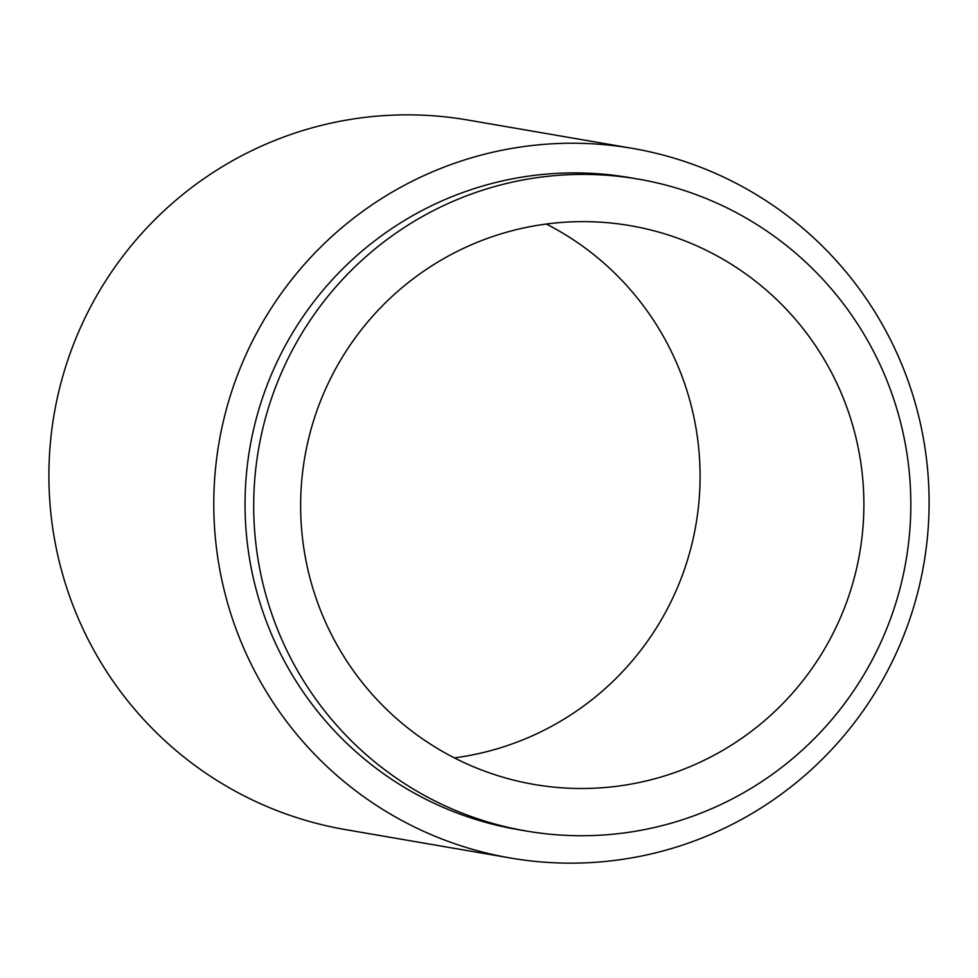 <?xml version="1.0" encoding="UTF-8"?>
<svg xmlns="http://www.w3.org/2000/svg" width="978" height="978" viewBox="0 0 978 978"><rect width="100%" height="100%" fill="white"/><g stroke="black" fill="none" stroke-linecap="round" stroke-linejoin="round"><path stroke-width="1.47" d="M535.993 225.588A283.486 281.566 99.8 0 0 300.637 504.758A283.486 281.566 99.8 0 0 534.135 784.442A283.486 281.566 99.8 0 0 628.524 784.539A283.486 281.566 99.8 0 0 863.88 505.369A283.486 281.566 99.8 0 0 630.382 225.686A283.486 281.566 99.8 0 0 535.993 225.588M454.379 757.889A283.486 281.566 99.8 0 0 464.721 756.324A283.486 281.566 99.8 0 0 696.788 519.452A283.486 281.566 99.8 0 0 546.335 224.035M638.402 179.133L629.746 177.641A330.735 328.498 99.8 0 0 519.624 177.519A330.735 328.498 99.8 0 0 245.05 503.218A330.735 328.498 99.8 0 0 517.46 829.503L526.115 830.994A330.735 328.498 99.8 0 0 636.238 831.117A330.735 328.498 99.8 0 0 910.824 505.418A330.735 328.498 99.8 0 0 638.402 179.133A330.735 328.498 99.8 0 0 528.279 179.011A330.735 328.498 99.8 0 0 253.705 504.709A330.735 328.498 99.8 0 0 526.115 830.994M632.558 148.399L467.667 120.001A360.026 357.593 99.8 0 0 347.801 119.866A360.026 357.593 99.8 0 0 48.9 474.416A360.026 357.593 99.8 0 0 345.442 829.601L510.333 857.999A360.026 357.593 99.8 0 0 630.199 858.134A360.026 357.593 99.8 0 0 929.1 503.584A360.026 357.593 99.8 0 0 632.558 148.399A360.026 357.593 99.8 0 0 512.68 148.265A360.026 357.593 99.8 0 0 213.779 502.814A360.026 357.593 99.8 0 0 510.333 857.999"/></g></svg>
